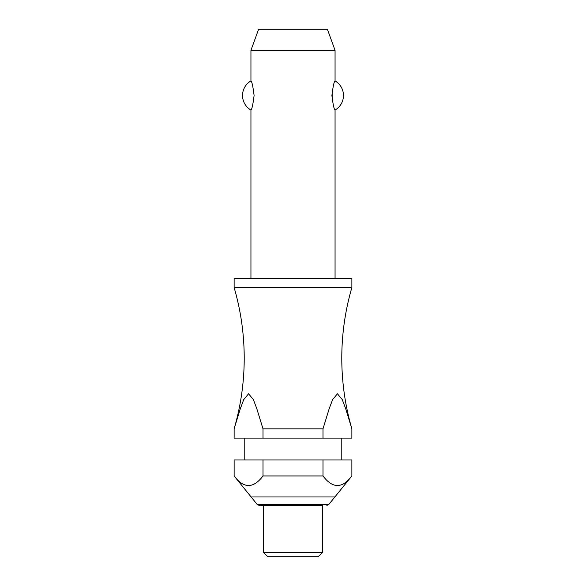 <?xml version="1.0" encoding="UTF-8"?>
<svg xmlns="http://www.w3.org/2000/svg" width="586" height="586" viewBox="0 0 586 586"><rect width="100%" height="100%" fill="white"/><g stroke="black" fill="none" stroke-linecap="round" stroke-linejoin="round"><path stroke-width="0.88" d="M263.004 428.842L256.866 408.867L253.379 399.593L248.567 393.785L243.747 399.593L240.267 408.867L234.122 428.842A252.346 252.346 0 0 0 234.122 287.536L351.878 287.536A252.346 252.346 0 0 0 351.878 428.842L351.878 438.101L351.878 428.842L345.733 408.867L342.253 399.593L337.433 393.785L332.621 399.593L329.134 408.867L322.996 428.842L263.004 428.842L263.004 438.101L234.122 438.101L234.122 428.842L234.122 438.101M335.06 278.277L335.06 110.051C334.086 109.487 333.038 104.63 331.903 95.481C333.038 86.332 334.086 81.476 335.06 80.912L335.06 50.33L250.94 50.33L250.94 80.912C251.914 81.476 252.962 86.332 254.097 95.481C252.962 104.63 251.914 109.487 250.94 110.051L250.94 278.277M332.159 91.321L332.159 99.642M351.878 287.536L351.878 278.277L234.122 278.277L234.122 287.536M341.785 459.966L341.785 438.101M244.215 438.101L244.215 459.966M234.122 459.966L263.004 459.966L263.004 475.949C253.379 488.695 243.754 488.695 234.122 475.949L234.122 459.966L234.122 475.949L257.21 504.487L328.79 504.487L351.878 475.949L351.878 459.966L351.878 475.949C342.246 488.695 332.621 488.695 322.996 475.949L322.996 459.966L351.878 459.966M322.439 552.495L322.439 505.388L259.144 505.388L263.561 505.388L263.561 552.495L267.765 556.7L318.235 556.7L322.439 552.495L263.561 552.495M250.94 50.33L258.594 29.3L327.406 29.3L335.06 50.33M250.94 110.051A16.826 16.826 0 0 1 250.94 80.912M335.06 80.912A16.826 16.826 0 0 1 335.06 110.051M263.004 438.101L322.996 438.101L322.996 428.842M263.004 459.966L322.996 459.966M263.004 475.949L322.996 475.949M351.878 438.101L322.996 438.101M250.94 496.979L335.06 496.979M257.21 504.487L259.144 505.388M328.79 504.487L326.856 505.388"/></g></svg>
